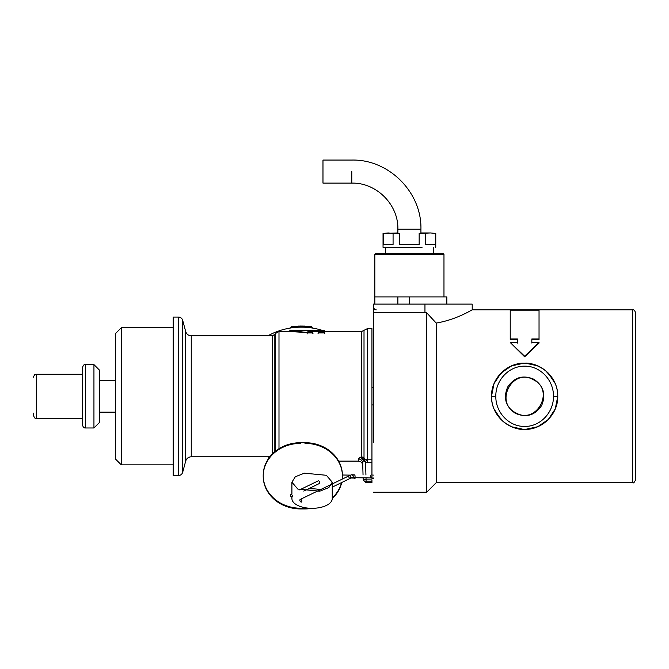 <?xml version="1.0" encoding="UTF-8"?>
<svg xmlns="http://www.w3.org/2000/svg" width="669" height="669" viewBox="0 0 669 669"><rect width="100%" height="100%" fill="white"/><g stroke="black" fill="none" stroke-linecap="round" stroke-linejoin="round"><path stroke-width="1" d="M374.832 304.111L374.832 296.911L446.85 296.911L446.85 304.111M375.409 253.693L443.396 253.693L443.973 254.27L374.832 254.27L375.409 253.693M422.039 247.354L383.044 247.354L383.044 233.456L388.196 232.954L383.044 233.456M420.926 232.954L430.61 232.954L419.162 233.456L419.162 244.478L399.644 244.478L399.644 233.456L393.071 233.456L393.071 244.478L383.32 244.478L383.32 233.456L397.879 232.954M393.071 233.456L388.196 232.954M425.727 233.456L425.727 244.478L435.486 244.478L435.486 233.456L430.61 232.954L435.762 233.456L430.61 232.954M539.038 342.52L524.638 356.217L524.638 356.811L539.038 343.063L539.038 342.52L531.838 342.52L531.838 338.949L539.038 338.949L539.038 310.14L510.23 310.14L510.23 339.476L517.438 339.476L517.438 343.063M524.638 356.217L510.23 342.52L517.438 342.52L517.438 338.949L510.23 338.949M539.038 338.949L539.038 339.476L531.838 339.476L531.838 343.063M510.23 342.52L524.638 356.811M115.553 366.186L115.553 459.101L121.315 464.863L121.315 327.735L115.553 333.497L115.553 366.186M269.281 457.546A69.141 69.141 0 0 1 267.901 456.793A69.141 69.141 0 0 0 269.281 457.546M312.356 328.036L312.54 328.069A69.141 69.141 0 0 1 322.065 330.327A69.141 69.141 0 0 0 267.901 335.805A69.141 69.141 0 0 1 290.589 328.002L291.927 327.567M295.589 327.4A69.141 69.141 0 0 1 295.982 327.367A0.435 0.435 0 0 1 295.982 327.367L298.081 327.233A69.141 69.141 0 0 0 297.279 327.283L295.589 327.4M296.141 327.358A69.141 69.141 0 0 1 296.601 327.325L296.141 327.358M301.167 327.158A69.141 69.141 0 0 1 301.87 327.158L301.167 327.158M304.579 327.233A69.141 69.141 0 0 1 305.457 327.283L304.579 327.233M306.143 327.325A69.141 69.141 0 0 1 306.594 327.358L306.143 327.325M304.663 327.233L306.762 327.367A69.141 69.141 0 0 1 306.895 327.375L306.143 326.43L304.679 326.372L304.679 326.949L296.133 326.464M324.649 331.197A69.141 69.141 0 0 1 325.427 331.481A69.141 69.141 0 0 0 324.649 331.197A69.141 69.141 0 0 1 325.427 331.481M371.947 475.082L371.947 328.596L367.465 328.596L367.465 459.787L365.441 459.168M364.061 458.106L361.703 456.751L363.685 459.829L364.061 458.106L362.506 457.563L364.061 458.106L363.702 459.82L365.525 462.162L366.495 459.62L367.465 459.787L367.465 462.438L365.533 462.17L365.935 474.998M362.698 465.29C362.372 462.747 360.934 461.351 358.383 461.117L358.383 458.934C360.934 459.16 362.372 460.498 362.698 462.956L363.041 474.957L362.698 462.965L363.418 460.23L365.525 462.17M366.094 482.725L371.947 482.725L371.947 481.789L366.094 481.789L366.094 482.725L363.208 479.941L363.175 477.842L363.208 479.046A2.877 2.852 0 0 0 366.094 481.789L366.027 477.883M364.58 458.608L363.961 460.356L363.418 460.23L360.323 457.228L362.974 457.027M358.383 458.934L360.323 457.228M361.544 460.264L362.155 461.066M363.016 457.044L364.011 457.822L364.011 330.327L361.703 331.481L324.724 331.481L324.532 330.754L324.724 331.699L323.972 330.327L318.812 330.352L318.252 330.954A0.577 0.577 0.1 0 1 318.812 330.528L318.059 331.699M371.947 415.449L371.947 404.937L373.394 404.937M371.947 380.904L371.956 377.149M371.947 481.789L371.947 479.874L366.094 479.874L363.208 479.046M173.171 475.525L173.171 317.073L178.498 317.073L178.498 475.525L173.171 475.525M301.711 326.004L311.436 326.731L304.704 326.087L291.308 326.731L301.025 326.004M311.436 326.731L310.884 326.656L310.826 327.517L306.929 327.099M291.048 327.007L291.918 326.932L291.308 326.731M296.359 327.082A0.435 0.435 0 0 1 295.999 327.367L296.977 326.146L295.807 327.099L291.918 327.517L294.594 327.492M298.039 326.087L304.704 326.087M306.603 326.464L305.766 326.146L306.762 327.367A0.435 0.435 0 0 1 306.385 327.082L306.895 327.375M306.745 326.213L311.687 327.007M295.999 326.213L291.918 326.932L291.918 327.517L290.53 327.785L291.149 326.756M308.819 327.559L311.896 327.726M311.587 326.756L312.532 328.061M306.385 327.074L306.929 327.124M295.815 327.124L296.359 327.074M310.767 327.802L312.147 328.002M308.476 331.799L308.284 331.046L308.284 331.607L312.222 331.372L312.783 332.953L312.222 332.953L312.222 331.381L308.819 330.954L312.222 330.954L312.222 330.528L312.975 331.699L312.222 330.954L313.326 330.327L312.222 330.352L312.975 331.515M308.819 330.954L307.723 330.62L308.819 330.954M308.284 331.607L307.723 330.62M308.459 331.364L307.732 331.188M308.819 330.528L312.774 330.779L312.222 330.352M317.507 331.481L318.252 330.779L317.507 331.49L313.527 331.49L313.326 330.754L318.812 330.352M318.603 331.74L318.812 330.954L323.972 330.954L324.089 331.398M324.181 331.74L324.724 331.699M323.972 330.954L324.532 330.954L323.972 330.528L323.972 330.954M312.783 331.799L312.983 333.772L312.222 332.543L307.13 332.543L291.333 330.586M293.465 331.071L295.506 331.481M312.222 332.953L307.13 332.953L307.13 333.923M324.724 331.481L323.972 330.327L290.296 330.327L289.744 330.762L294.82 331.841L307.13 332.543M323.98 332.953L324.741 333.772L324.532 331.799L324.532 332.953L318.252 332.953L318.043 333.772L318.252 331.799L318.804 331.381L318.804 332.543L323.98 332.543L323.98 331.381L318.804 331.381L324.532 331.799M318.252 331.799L318.252 332.953A0.577 0.56 0.1 0 1 318.804 332.543L318.804 332.953M317.675 330.862L318.653 330.352M525.207 429.423L537.767 426.713L548.254 419.53L555.27 408.91L557.77 396.299L553.447 396.299C553.807 412.28 540.326 426.73 524.638 426.429C508.95 426.73 495.47 412.28 495.829 396.299L491.506 396.299C491.539 402.822 493.304 408.801 496.799 414.253L504.025 422.239C511.718 427.499 518.6 429.891 524.688 429.431C533.795 429.247 541.556 426.044 547.978 419.806L552.669 413.944C556.039 408.567 557.737 402.688 557.77 396.299L557.77 396.299C557.737 389.793 555.981 383.814 552.485 378.361L545.277 370.383C537.332 365.015 530.366 362.606 524.387 363.167C518.5 362.74 511.71 365.14 504.008 370.375L496.599 378.662C493.229 384.031 491.531 389.91 491.506 396.299L491.506 396.299C491.13 414.036 506.751 429.732 524.488 429.431C542.333 429.899 558.155 414.144 557.77 396.299C558.147 378.562 542.526 362.866 524.789 363.167C506.943 362.698 491.121 378.453 491.506 396.299L493.998 383.697L501.006 373.085L511.484 365.893L524.028 363.175M525.55 363.183L537.617 365.818M541.48 367.766L546.648 371.538M548.195 373.001L555.22 383.563M523.693 429.414L511.668 426.789M507.813 424.84L502.628 421.06M501.073 419.588L494.056 409.043M495.829 396.299C495.47 380.318 508.942 365.868 524.638 366.169C540.326 365.868 553.807 380.318 553.447 396.299M533.611 379.867C555.32 390.387 536.396 425.317 515.657 412.731C493.948 402.211 512.88 367.281 533.611 379.867L533.887 379.264C543.621 385.904 546.18 394.677 541.589 405.59C534.999 415.39 526.26 417.974 515.381 413.333C505.655 406.693 503.088 397.921 507.687 387.008C514.277 377.207 523.016 374.623 533.887 379.264M515.657 412.731L515.381 413.333M632.673 309.872L632.673 482.725C633.434 483.419 634.396 482.458 635.55 479.84L635.55 312.757C634.831 310.508 633.869 309.546 632.673 309.872L472.205 309.872L472.205 304.111L373.394 304.111L373.394 312.808L426.688 312.791L436.196 323.06C456.325 319.782 471.453 309.981 472.172 309.889C473.05 309.019 457.42 319.539 436.196 323.06L436.196 482.725L426.688 492.233L426.688 312.791M373.394 442.293L373.394 312.808M374.381 309.162L373.394 306.996C373.561 308.743 374.523 309.705 376.271 309.872L375.209 309.672M82.421 421.579L82.421 418.334L36.327 418.334C35.34 417.473 35.332 419.981 33.45 415.457L33.45 413.108M36.327 418.334L36.327 374.264L82.421 374.264L82.421 367.49L82.421 425.108C84.528 429.908 84.202 426.956 85.306 427.984L93.944 427.984L93.944 364.613L85.306 364.613L85.306 427.984M93.944 427.984L99.706 422.223L99.706 370.375L93.944 364.613M322.976 171.59L322.976 160.067L351.785 160.067C388.731 159.113 421.88 192.262 420.926 229.208L397.879 229.208C398.515 204.58 376.421 182.478 351.785 183.114L322.976 183.114L322.976 171.59M297.822 489.081L291.91 482.19L295.313 476.771L304.362 473.175L326.338 475.283L332.242 482.182L328.847 487.601L319.799 491.188L297.822 489.081M332.242 482.182L332.25 498.572A20.162 9.751 180 0 1 319.799 507.579A20.162 9.751 180 0 1 297.822 505.471A20.162 9.751 180 0 1 291.918 498.581L291.918 496.791A1.438 0.895 -115.8 0 0 292.253 495.545A1.438 0.895 -115.8 0 0 291.291 494.232A1.438 0.895 -115.8 0 0 290.664 494.199A1.438 0.895 -115.8 0 0 290.321 495.436A1.438 0.895 -115.8 0 0 291.291 496.758A1.438 0.895 -115.8 0 0 291.918 496.791M307.957 489.031A20.162 9.751 180 0 1 320.384 489.683M342.269 479.104A37.447 32.781 180 0 0 342.419 476.152L342.419 475.458A37.447 32.781 180 0 0 304.972 442.677L300.649 442.677A37.447 32.781 180 0 0 263.201 475.458L263.201 476.152A37.447 32.781 180 0 0 300.649 508.933L304.972 508.933A37.447 32.781 180 0 0 312.139 508.323M263.201 475.801A37.447 32.781 180 0 0 300.649 508.231L300.649 508.933M300.649 442.677L300.649 443.371A37.447 32.781 180 0 0 263.201 476.152M300.649 508.231L304.972 508.231A37.447 32.781 180 0 0 308.016 508.131M332.25 497.92A37.447 32.781 180 0 0 341.499 482.675M342.185 479.146A37.447 32.781 180 0 0 342.419 475.801M332.25 498.614A37.447 32.781 180 0 0 341.692 482.583M342.419 476.152A37.447 32.781 180 0 0 304.972 443.371L304.972 442.677M371.947 478.36L373.394 478.327M300.657 499.383A1.438 0.895 64.2 0 1 301.794 500.629A1.438 0.895 64.2 0 1 301.502 502.018A1.438 0.895 64.2 0 1 301.1 502.059A1.438 0.895 64.2 0 1 299.955 500.822A1.438 0.895 64.2 0 1 300.247 499.425A1.438 0.895 64.2 0 1 300.657 499.383M409.403 304.111L409.403 296.911M322.065 330.327A69.141 69.141 0 0 0 267.901 335.805M269.858 456.793L191.25 456.793L191.25 335.805C188.441 335.629 186.584 334.207 185.689 331.531L182.67 320.275C182.001 318.268 180.613 317.206 178.498 317.073M272.342 454L272.342 335.805L191.25 335.805M191.25 456.793C188.441 456.969 186.584 458.39 185.689 461.066L185.689 331.531M185.689 461.066L182.67 472.322L182.67 320.275M274.834 451.709L274.834 334.358L272.342 335.805M274.834 334.358L275.252 333.639L275.252 451.366M292.938 331.481L278.99 331.481L278.99 448.715M361.703 331.481L361.703 456.751M371.947 462.438L367.465 462.438M371.947 459.787L367.465 459.787M317.7 330.327L313.326 330.327M424.957 312.808L424.957 304.111M351.785 171.59L351.785 183.114M304.972 508.231L304.972 508.933M303.751 491.063L319.389 483.503A1.438 0.895 -115.8 0 0 319.723 482.265A1.438 0.895 -115.8 0 0 318.762 480.944A1.438 0.895 -115.8 0 0 318.135 480.911L299.628 489.859M354.662 478.143L355.615 477.791M354.01 478.084A1.438 1.438 -0 0 0 355.757 477.741M371.972 476.487L371.144 477.95A1.438 0.828 90.8 0 1 371.128 477.95A1.438 0.828 90.8 0 1 370.317 476.512A1.438 0.828 90.8 0 1 371.144 475.065M354.244 474.848A1.438 0.828 90.8 0 1 354.261 474.848A1.438 0.828 90.8 0 1 355.072 476.278A1.438 0.828 90.8 0 1 354.244 477.725A1.438 0.828 90.8 0 1 354.227 477.725A1.438 0.828 90.8 0 1 354.202 477.725M351.978 477.624A1.438 1.438 0 0 0 353.224 476.194L353.224 476.152A1.438 1.438 180 0 1 352.162 477.541M351.785 474.714A1.438 1.438 180 0 1 353.224 476.152L351.777 474.706L349.176 475.759L300.247 499.425M350.598 476.637L350.029 478.394A1.438 0.895 64.2 0 1 348.817 476.855A1.438 0.895 64.2 0 1 349.586 475.718M443.973 296.911L443.973 254.27M374.832 296.911L374.832 254.27M435.762 233.456L435.762 247.354M385.495 247.354L385.495 253.693M433.311 247.354L433.311 253.693M173.171 327.735L121.315 327.735M173.171 464.863L121.315 464.863M182.67 472.322C182.001 474.329 180.613 475.391 178.498 475.525M278.99 331.481L275.252 333.639M362.707 463.249L362.874 468.618M363.142 477.842L363.208 479.941M367.465 328.596L364.011 330.327M313.518 331.481L312.967 331.481M358.383 461.117L338.648 461.117M289.744 330.762L289.543 331.49M313.41 331.071L312.866 331.122M632.673 482.725L436.196 482.725M426.688 492.233L373.394 492.233M371.947 387.652L373.394 387.652M85.306 364.613C84.461 363.986 83.5 364.948 82.421 367.49M36.327 374.264C35.34 375.125 35.332 372.616 33.45 377.14M99.706 380.452L115.553 380.452M99.706 412.146L115.553 412.146M420.926 233.456L420.926 229.208M397.879 304.111L397.879 296.911M397.879 233.456L397.879 229.208M291.91 482.19L291.918 493.588M350.514 475.124L342.419 475.015M354.336 478.101L350.966 478.009M373.394 475.107L371.17 475.065M351.894 477.666L373.394 477.992M352.028 474.781L354.261 474.848M332.25 487.149L351.785 477.591M350.347 476.152L350.79 477.189"/></g></svg>
